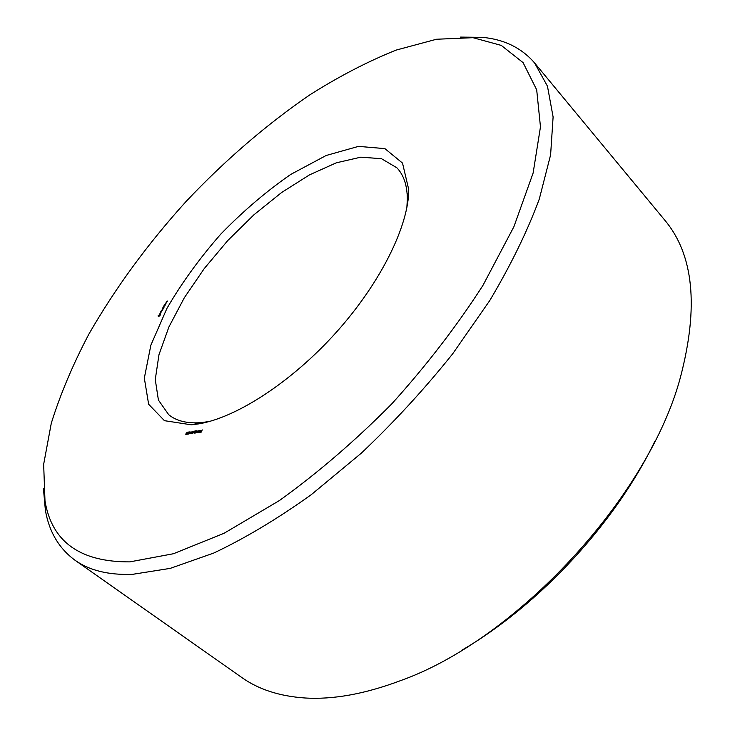 <?xml version="1.0" encoding="UTF-8"?>
<svg xmlns="http://www.w3.org/2000/svg" width="735" height="735" viewBox="0 0 735 735"><rect width="100%" height="100%" fill="white"/><g stroke="black" fill="none" stroke-linecap="round" stroke-linejoin="round"><path stroke-width="1.1" d="M461.598 650.365C539.536 605.015 615.783 522.521 654.857 441.248M43.411 488.389L45.386 510.292C49.126 531.809 58.993 548.448 74.998 560.226L241.723 677.468C258.49 689.402 279.557 696.238 304.942 697.984C333.047 699.729 364.716 694.024 399.941 680.858C516.402 639.781 648.619 496.713 680.408 377.386C698.948 306.826 693.675 254.338 664.578 219.921L534.584 62.944C521.593 47.913 504.219 39.387 482.472 37.347L460.487 37.099M406.85 207.784L407.328 199.378C407.282 185.578 403.8 175.059 396.909 167.819L381.493 158.696L360.802 157.171L336.299 162.821L309.426 174.912L281.551 192.561L253.961 214.767L227.841 240.464L204.284 268.532L184.31 297.776L168.912 326.956L158.971 354.693L155.269 379.563L158.411 400.07L168.719 414.724C176.474 421.026 187.241 423.663 201.004 422.634L209.346 421.495M74.998 560.226C89.247 570.424 108.357 575.147 132.318 574.366L170.272 568.366L213.747 553.051C245.067 538.24 277.582 518.772 311.3 494.646L361.372 453.118C394.125 422.083 424.564 388.971 452.696 353.792L489.74 300.587C510.816 265.133 527.335 231.304 539.279 199.102L550.607 154.874L553.106 116.966L547.456 86.197L534.584 62.944M198.569 423.902C236.532 417.71 291.997 381.768 336.483 332.082C380.978 282.387 408.816 225.406 408.752 189.612L402.514 163.087L384.892 148.617L358.478 146.384L326.156 155.489L290.757 174.416C266.483 191.219 243.184 211.083 220.868 234.024C199.764 258.077 181.784 282.865 166.937 308.378L150.868 345.165L144.326 378.102L148.635 404.25L164.447 420.677L191.376 424.821L198.569 423.902M129.764 561.88L173.432 553.74L224.092 533.261L279.447 500.526C317.786 472.963 355.189 440.798 391.626 404.039C426.429 365.515 456.876 325.945 482.978 285.336L513.912 226.692L533.123 173.028L540.473 126.861L536.688 89.799L523.081 62.631L501.279 45.405L472.991 37.687L436.507 39.249L396.147 50.09C367.923 61.4 339.267 76.247 310.179 94.631C266.346 124.647 224.91 160.331 185.881 201.693C147.726 243.855 115.404 287.964 88.935 334.03C72.894 364.468 60.353 394.199 51.294 423.231L43.659 464.309L44.982 500.811C51.707 541.732 79.968 562.091 129.764 561.88M166.432 301.883L167.516 301.084L166.496 301.938M166.018 302.645L166.487 302.012L166.082 302.701M166.477 302.719L165.586 303.546L166.477 302.719M164.53 304.593L164.08 305.521L165.127 305.227L165.678 304.198L165.154 305.071L165.063 304.51L164.236 305.328L164.603 304.658M163.767 305.999L164.916 305.604L163.831 306.054M163.528 306.44L163.078 307.368L164.236 306.982L163.758 307.037L164.061 306.366L163.234 307.184L163.602 306.504M163.161 308.25L162.123 309.132L163.28 308.746L162.453 308.893L163.923 307.441L162.885 307.726L163.234 308.314M161.378 310.418L162.435 310.198L162.995 309.159L161.434 310.473M160.726 311.824L162.031 310.951L161.057 311.217L161.268 310.712L160.726 311.824M160.01 313.202L161.489 311.815L160.01 313.202M158.043 315.949L158.53 316.592L160.019 315.416L160.395 313.744L158.043 315.949M185.881 433.87L186.525 434.21L186.938 433.595L186.378 432.979L187.618 432.235L186.617 432.897L187.204 433.328L186.672 434.321L185.826 434.514L186.028 433.99M187.122 434.348L188.252 432.088L189.207 432.005L187.122 434.348M188.629 434.1L189.759 431.84L189.933 433.494L191.063 431.629L189.933 433.889L189.759 432.235L188.629 434.1M190.576 433.108L191.284 432.74L190.576 433.108M191.357 432.979L192.01 433.328L192.432 432.704L191.853 432.088L193.103 431.344L192.092 432.005L192.699 432.437L192.157 433.439L191.302 433.632L191.504 433.108M192.616 433.457L193.746 431.197L194.711 431.105L192.616 433.457M194.159 433.209L195.29 430.94L196.337 430.839L195.547 432.988L195.381 432.116L194.159 433.209M196.098 432.217L196.805 431.84L196.098 432.217M197.403 431.105L198.422 430.802L196.805 432.768L197.531 431.206M198.817 432.327L198.027 432.566L198.101 431.95L198.735 432.189L199.47 430.618L198.542 431.123L199.69 430.352L198.817 432.327M200.003 430.682L201.023 430.379L199.405 432.355L200.122 430.793M201.5 432.024L200.37 432.208L202.327 429.92L200.738 431.904L201.5 432.024M162.766 307.901L163.244 308.305L162.775 307.836M162.885 307.726L163.363 308.13M158.19 316.004L158.769 316.5M158.264 316.142L158.723 316.528M159.862 313.827L160.368 314.258M159.642 313.955L160.469 314.663M160.395 314.828L159.936 314.58L160.267 315.058M159.403 314.258L160.359 314.902M159.936 314.773L158.751 315.875L159.072 316.261M158.236 315.471L159.1 316.206M158.117 315.719L158.935 316.417M198.836 431.28L199.304 431.583M166.974 301.378L166.735 301.874M165.743 303.353L166.321 302.912L165.871 303.463M158.751 315.875L159.679 314.47M188.969 432.272L188.335 432.318L188.188 433.292M187.949 433.099L188.959 432.263M193.443 432.208L194.701 431.555L193.838 431.427L193.691 432.4M194.995 431.941L196.098 431.105L195.381 431.179L195.244 432.143M197.127 432.557L198.147 430.793L197.292 432.685M199.727 432.134L200.747 430.37L199.892 432.263M186.598 433.126L187.195 433.613L186.598 433.117M186.378 432.979L187.186 433.641M191.853 432.088L192.68 432.759M407.328 199.378L408.752 189.612M201.004 422.634L191.376 424.821M44.982 500.811L45.386 510.292M472.991 37.687L482.472 37.347"/></g></svg>
